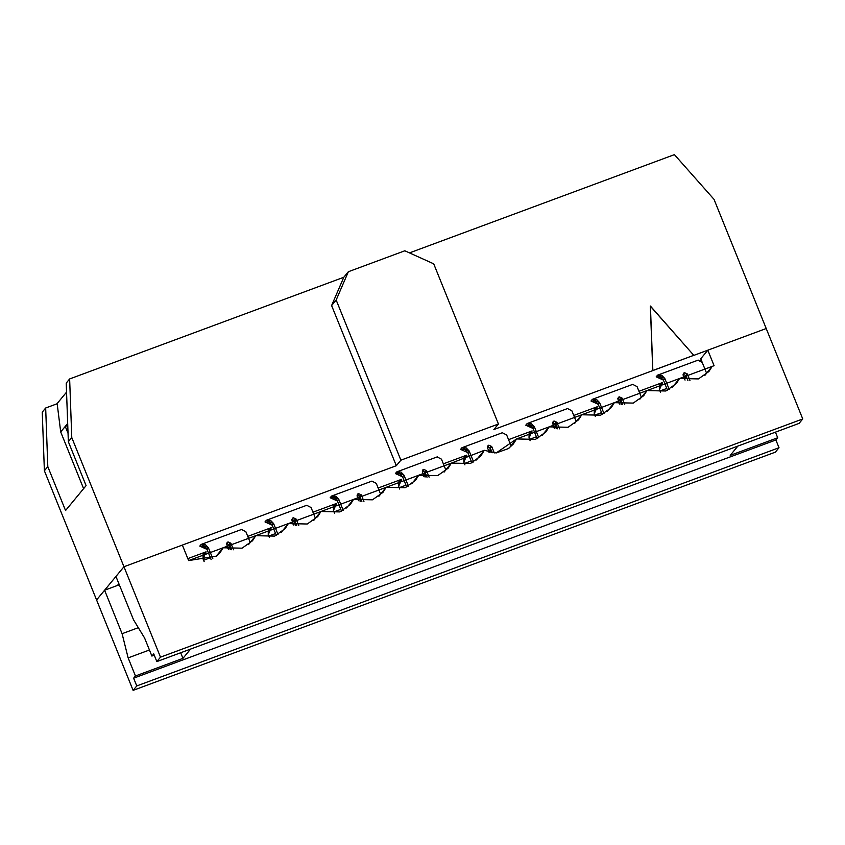 <?xml version="1.0" encoding="UTF-8"?>
<svg xmlns="http://www.w3.org/2000/svg" width="845" height="845" viewBox="0 0 845 845"><rect width="100%" height="100%" fill="white"/><g stroke="black" fill="none" stroke-linecap="round" stroke-linejoin="round"><path stroke-width="1.27" d="M714.025 199.357L766.214 328.525L714.025 199.357L674.416 154.635L714.025 199.357M650.333 306.154L693.829 355.375L766.214 328.525L693.829 355.375L650.418 306.048L652.762 370.606L650.418 306.048L652.847 370.501L693.925 355.259L652.762 370.606L650.333 306.154M404.829 250.785L433.717 263.83L498.434 424.01L493.86 429.545L652.762 370.606L493.86 429.545L498.434 424.01L433.717 263.83L404.829 250.785L348.351 271.731L336.173 300.017L400.889 460.187L498.434 424.01L400.889 460.187L336.173 300.017L331.61 305.552L396.316 465.722L400.889 460.187L396.316 465.722L331.61 305.552L336.173 300.017L348.351 271.731L343.788 277.266L331.61 305.552L343.788 277.266L348.351 271.731L404.829 250.785M47.806 466.62L44.384 470.771L96.573 599.95L123.961 566.741L71.772 437.562L68.35 441.713L86.095 485.632L65.551 510.538L47.806 466.62L65.551 510.538L86.095 485.632L68.35 441.713L66.216 383.102L68.35 441.713L71.772 437.562L69.639 378.951L66.216 383.102L69.639 378.951L343.788 277.266L69.639 378.951L71.772 437.562L123.961 566.741L396.316 465.722L123.961 566.741L96.573 599.95L44.384 470.771L47.806 466.62L45.672 407.998L47.806 466.62M57.164 403.741L45.672 407.998L42.25 412.149L44.384 470.771L42.25 412.149L45.672 407.998L57.164 403.741M118.881 583.705L117.434 585.458L118.881 583.705M674.416 154.635L409.498 252.887L674.416 154.635M666.789 388.446L659.987 390.971L666.789 388.446M601.587 412.635L594.795 415.159L601.587 412.635M536.385 436.812L529.593 439.337L536.385 436.812M471.193 461L464.391 463.525L471.193 461M405.991 485.178L399.189 487.702L405.991 485.178M340.788 509.366L333.986 511.89L340.788 509.366M275.586 533.554L268.784 536.068L275.586 533.554M210.384 557.732L203.592 560.256L210.384 557.732M247.754 536.385L271.287 527.65L268.446 530.142L271.287 527.65L247.754 536.385M331.557 496.078L371.927 481.111L331.557 496.078L338.782 499.342L343.228 510.369L338.782 499.342L335.803 496.247L331.557 496.078L330.184 497.737L331.557 496.078M378.148 488.019L401.692 479.284L398.851 481.777L401.692 479.284L378.148 488.019M312.956 512.197L336.49 503.472L333.648 505.965L336.49 503.472L312.956 512.197M443.35 463.831L466.894 455.106L464.053 457.599L466.894 455.106L443.35 463.831M638.957 391.288L662.491 382.553L659.649 385.045L662.491 382.553L638.957 391.288M573.755 415.465L597.288 406.741L594.447 409.233L597.288 406.741L573.755 415.465M508.553 439.653L532.096 430.918L529.245 433.411L532.096 430.918L508.553 439.653M187.833 558.608L206.085 551.838L203.244 554.331L206.085 551.838L187.833 558.608M657.558 375.169L698.192 360.097L657.558 375.169L664.783 378.423L669.24 389.45L664.783 378.423L663.409 380.092L656.195 376.828L657.558 375.169L656.195 376.828L660.431 376.997L663.409 380.092L664.783 378.433L661.804 375.328L657.558 375.169M527.164 423.535L567.787 408.462L527.164 423.535L534.378 426.799L538.835 437.816L534.378 426.799L531.399 423.694L527.164 423.535L525.791 425.193L527.164 423.535M592.356 399.347L632.989 384.274L592.356 399.347L599.58 402.611L604.038 413.638L599.58 402.611L596.602 399.516L592.356 399.347L590.993 401.005L592.356 399.347M396.759 471.901L437.393 456.828L396.759 471.901L403.984 475.165L408.431 486.181L403.984 475.165L400.995 472.07L396.759 471.901L395.386 473.559L396.759 471.901M461.962 447.713L502.321 432.746L461.962 447.713L469.176 450.976L473.633 462.004L469.176 450.976L466.197 447.882L461.962 447.713L460.588 449.371L461.962 447.713M201.152 544.444L241.522 529.477L201.152 544.444L208.377 547.708L212.834 558.735L208.377 547.708L205.398 544.613L201.152 544.444L199.79 546.113L201.152 544.444M266.355 520.266L306.724 505.289L266.355 520.266L273.579 523.53L278.037 534.558L273.579 523.53L270.601 520.435L266.355 520.266L264.992 521.925L266.355 520.266M229.808 543.536L229.259 544.476M227.918 548.754L229.291 547.095L229.28 544.423L230.305 549.609L229.291 547.095L227.918 548.754M269.344 537.431L268.245 534.727L271.287 527.65L268.266 530.512L268.245 534.727L269.344 537.431M380.588 494.061L376.268 483.361L371.927 481.111L376.268 483.361L380.588 494.061M359.062 501.011L357.192 496.374L358.407 493.543L361.301 494.853L363.941 501.402L361.301 494.853L358.407 493.543L357.509 494.188L357.192 496.374L359.062 501.011M361.882 501.349L359.928 496.511L357.044 495.212L359.928 496.511L361.301 494.853L359.928 496.511L361.882 501.349M341.538 511.225L337.408 501L330.184 497.737L334.43 497.906L337.408 501L338.782 499.342L337.408 501L341.538 511.225M360.213 495.17L359.664 496.11M358.322 500.388L359.695 498.73L359.685 496.057L360.709 501.243L359.695 498.73L358.322 500.388M399.738 489.065L398.65 486.361L401.692 479.284L398.671 482.146L398.65 486.361L399.738 489.065M295.011 519.348L294.461 520.288M293.12 524.565L294.493 522.907L294.482 520.235L295.507 525.432L294.493 522.907L293.12 524.565M334.536 513.253L333.448 510.538L336.49 503.472L333.469 506.335L333.448 510.538L334.536 513.253M425.415 470.982L424.866 471.922M423.525 476.2L424.898 474.541L424.887 471.869L425.912 477.055L424.898 474.541L423.525 476.2M464.94 464.887L463.842 462.173L466.894 455.106L463.873 457.958L463.842 462.173L464.94 464.887M621.012 398.428L620.462 399.368M619.121 403.656L620.494 401.998L620.484 399.326L621.508 404.512L620.494 401.998L619.121 403.656M660.547 392.333L659.449 389.629L662.491 382.553L659.47 385.415L659.449 389.629L660.547 392.333M555.82 422.616L555.26 423.556M553.929 427.834L555.292 426.176L555.281 423.503L556.316 428.69L555.292 426.176L553.929 427.834M595.345 416.522L594.246 413.807L597.288 406.741L594.278 409.593L594.246 413.807L595.345 416.522M490.618 446.794L490.068 447.744M488.727 452.022L490.089 450.364L490.079 447.692L490.987 452.571L490.089 450.364L488.727 452.022M530.142 440.699L529.044 437.995L532.096 430.918L529.076 433.781L529.044 437.995L530.142 440.699M204.141 561.619L203.043 558.904L206.085 551.838L203.075 554.7L203.043 558.904L204.141 561.619M702.269 362.442L697.928 360.192L702.269 362.442M685.063 380.092L683.193 375.455L684.418 372.634L687.302 373.934L689.953 380.482L687.302 373.934L684.418 372.634L683.52 373.268L683.193 375.455L685.063 380.092M687.883 380.43L685.929 375.592L683.045 374.293L685.929 375.592L687.302 373.934L685.929 375.592L687.883 380.43M667.539 390.305L663.409 380.092L667.539 390.305M576.195 421.507L571.875 410.807L567.523 408.558L571.875 410.807L576.195 421.507M554.669 428.457L552.799 423.831L554.014 421L556.897 422.299L559.548 428.848L556.897 422.299L554.014 421L553.116 421.634L552.799 423.831L554.669 428.457M557.489 428.795L555.535 423.968L552.641 422.658L555.535 423.968L556.897 422.299L555.535 423.968L557.489 428.795M537.135 438.671L533.015 428.457L525.791 425.193L530.026 425.362L533.015 428.457L534.378 426.799L533.015 428.457L537.135 438.671M641.397 397.33L637.077 386.63L632.725 384.38L637.077 386.63L641.397 397.33M619.871 404.28L617.991 399.643L619.216 396.812L622.1 398.122L624.751 404.67L622.1 398.122L619.216 396.812L618.318 397.456L617.991 399.643L619.871 404.28M622.691 404.618L620.737 399.78L617.843 398.47L620.737 399.78L622.1 398.122L620.737 399.78L622.691 404.618M602.337 414.494L598.207 404.269L590.993 401.005L595.229 401.174L598.207 404.269L599.58 402.611L598.207 404.269L602.337 414.494M445.79 469.873L441.47 459.173L437.129 456.923L441.47 459.173L445.79 469.873M424.264 476.823L422.394 472.197L423.609 469.366L426.503 470.665L429.144 477.214L426.503 470.665L423.609 469.366L422.711 470L422.394 472.197L424.264 476.823M427.084 477.161L425.13 472.334L422.246 471.024L425.13 472.334L426.503 470.665L425.13 472.334L427.084 477.161M406.741 487.037L402.611 476.823L395.386 473.559L399.632 473.728L402.611 476.823L403.984 475.165L402.611 476.823L406.741 487.037M510.993 445.695L506.673 434.995L502.321 432.746L506.673 434.995L510.993 445.695M489.287 452.202L487.597 448.008L488.811 445.178L491.705 446.487L494.304 452.941L491.705 446.487L488.811 445.178L487.914 445.822L487.597 448.008L489.287 452.202M492.191 452.762L490.332 448.146L487.438 446.836L490.332 448.146L491.705 446.487L490.332 448.146L492.191 452.762M471.943 462.859L467.813 452.635L460.588 449.371L464.834 449.54L467.813 452.635L469.176 450.976L467.813 452.635L471.943 462.859M250.194 542.427L245.874 531.727L241.522 529.477L245.874 531.727L250.194 542.427M228.668 549.377L226.787 544.74L228.013 541.909L230.896 543.219L233.547 549.768L230.896 543.219L228.013 541.909L227.115 542.553L226.787 544.74L228.668 549.377M231.488 549.715L229.534 544.877L226.64 543.578L229.534 544.877L230.896 543.219L229.534 544.877L231.488 549.715M211.134 559.591L207.004 549.366L199.79 546.113L204.025 546.271L207.004 549.366L208.377 547.708L207.004 549.366L211.134 559.591M315.396 518.238L311.066 507.539L306.724 505.289L311.066 507.539L315.396 518.238M293.859 525.189L291.99 520.562L293.215 517.731L296.099 519.031L298.75 525.59L296.099 519.031L293.215 517.731L292.317 518.365L291.99 520.562L293.859 525.189M296.679 525.527L294.725 520.7L291.842 519.39L294.725 520.7L296.099 519.031L294.725 520.7L296.679 525.527M276.336 535.403L272.206 525.189L264.992 521.925L269.228 522.094L272.206 525.189L273.579 523.53L272.206 525.189L276.336 535.403M777.706 437.763L775.879 439.97L779.016 447.723L775.361 452.149L133.109 690.365L96.573 599.95L133.109 690.365L775.361 452.149L779.016 447.723L775.879 439.97L777.706 437.763L775.435 432.154L777.706 437.763L730.217 455.37L777.706 437.763M737.886 446.075L730.217 455.37L737.886 446.075M766.214 328.525L802.75 418.951L799.095 423.377L156.843 661.593L153.716 653.84L151.889 656.058L154.255 655.171L151.889 656.058L153.716 653.84L156.843 661.593L799.095 423.377L802.75 418.951L160.497 657.167L156.843 661.593L160.497 657.167L802.75 418.951L766.214 328.525L707.814 350.189L700.748 358.766L706.568 373.173L700.748 358.766L707.814 350.189L766.214 328.525M686.235 376.352L684.439 378.528L686.235 376.352M705.079 374.979L712.155 366.403L679.56 378.497L672.483 387.073L679.56 378.497L646.953 390.58L639.876 399.167L646.953 390.58L614.357 402.674L607.28 411.251L614.357 402.674L581.751 414.768L574.684 423.345L581.751 414.768L549.155 426.862L542.078 435.439L549.155 426.862L516.559 438.946L509.292 447.913L516.559 438.946L535.466 439.368L545.923 431.943L549.155 426.862L568.062 427.274L578.519 419.849L581.751 414.768L600.668 415.18L611.125 407.765L614.357 402.674L633.264 403.086L643.721 395.671L646.953 390.58L665.871 390.992L676.327 383.577L679.56 378.497L698.466 378.909L708.923 371.483L712.155 366.403L714.078 365.684L707.814 350.189L714.078 365.684L712.155 366.403L704.888 375.37M700.78 360.667L701.413 360.435L700.78 360.667M379.078 495.899L386.154 487.322L353.559 499.406L346.482 507.982L353.559 499.406L372.465 499.817L382.922 492.403L386.154 487.322L378.887 496.29M411.673 483.805L418.75 475.228L411.673 483.805M444.28 471.711L451.357 463.134L386.154 487.322L405.061 487.734L415.518 480.309L418.75 475.228L437.668 475.64L448.125 468.225L451.357 463.134L444.09 472.101M476.686 460.007L477.203 458.898L476.686 460.007M451.357 463.134L470.507 463.451L480.72 456.131L484.28 450.322L477.203 458.898L484.28 450.322L496.205 452.941L484.28 450.322L451.357 463.134M190.611 649.066L182.942 658.361L135.453 675.979L133.626 678.186L775.879 439.97L133.626 678.186L136.763 685.939L779.016 447.723L136.763 685.939L133.109 690.365L136.763 685.939L133.626 678.186L135.453 675.979L182.942 658.361L190.611 649.066M353.559 499.406L188.625 560.584L182.362 545.078L123.961 566.741L160.497 657.167L123.961 566.741L115.945 576.47L133.531 619.818L144.579 637.964L151.889 656.058L144.579 637.964L133.531 619.818L115.945 576.47L123.961 566.741L182.362 545.078L188.625 560.584L216.711 556.084L219.922 552.862L223.154 547.771L216.077 556.359L223.154 547.771L242.061 548.183L252.518 540.768L255.75 535.688L274.667 536.1L285.124 528.674L288.356 523.594L281.089 532.561L288.356 523.594L307.263 524.006L317.72 516.591L320.952 511.5L339.859 511.912L350.316 504.497L353.559 499.406M516.559 438.946L496.205 452.941L508.299 448.632L513.316 444.037L516.559 438.946M180.682 652.752L182.942 658.361L180.682 652.752M149.438 649.995L128.144 657.896L135.453 675.979L128.144 657.896L122.092 633.697L104.6 590.211L96.573 599.95L104.6 590.211L119.303 584.761L104.6 590.211L122.092 633.697L138.316 627.677L122.092 633.697L128.144 657.896L149.438 649.995M313.875 520.076L320.952 511.5L313.685 520.467M67.758 425.479L65.266 426.408L68.044 433.316L65.266 426.408L67.758 425.479M83.666 488.78L60.703 431.943L57.143 403.551L60.703 431.943L83.666 488.78M248.673 544.264L255.75 535.688L248.483 544.655M67.684 423.472L60.703 431.943L67.684 423.472M66.544 392.154L57.143 403.551L66.544 392.154"/></g></svg>
